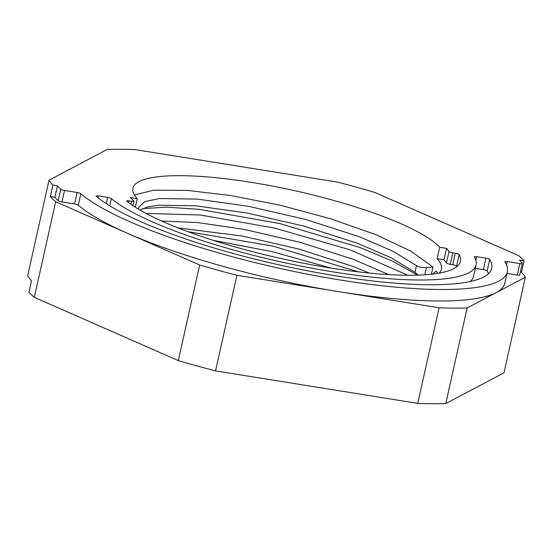 <?xml version="1.0" encoding="UTF-8"?>
<svg xmlns="http://www.w3.org/2000/svg" width="553" height="553" viewBox="0 0 553 553"><rect width="100%" height="100%" fill="white"/><g stroke="black" fill="none" stroke-linecap="round" stroke-linejoin="round"><path stroke-width="0.83" d="M475.276 268.343L483.322 269.636A3.2 0.664 -167.4 0 1 487.103 270.935A3.2 0.664 -167.4 0 1 487.158 271.011A208.232 42.94 12.6 0 1 488.486 273.694M489.668 259.468A3.2 0.664 -167.4 0 1 489.723 259.537A208.232 42.94 -167.4 0 1 491.679 268.385A208.232 42.94 -167.4 0 1 317.657 272.698A208.232 42.94 -167.4 0 1 96.284 196.329A3.2 0.664 -167.4 0 1 96.111 196.039A3.2 0.664 -167.4 0 1 98.496 195.928L107.655 197.393A3.2 0.664 -167.4 0 1 111.353 198.617A192.209 39.636 12.6 0 0 315.846 268.945A192.209 39.636 12.6 0 0 476.05 264.894A192.209 39.636 12.6 0 0 474.37 256.938A3.2 0.664 -167.4 0 1 474.343 256.806A3.2 0.664 -167.4 0 1 476.721 256.689L485.887 258.161A3.2 0.664 -167.4 0 1 489.668 259.468M439.137 273.127A159.375 32.862 12.6 0 0 441.439 269.2A159.375 32.862 12.6 0 0 437.133 258.735L439.697 247.26L446.541 248.359A166.584 34.348 -167.4 0 1 449.008 251.491A3.2 0.664 12.6 0 0 452.845 252.852L455.326 253.253A3.2 0.664 -167.4 0 1 459.108 254.553A3.2 0.664 -167.4 0 1 459.177 254.643A176.193 36.332 -167.4 0 1 460.414 261.403A176.193 36.332 -167.4 0 1 314.657 265.316A176.193 36.332 -167.4 0 1 126.858 201.257A3.2 0.664 -167.4 0 1 126.672 200.953A3.2 0.664 -167.4 0 1 129.056 200.836L131.538 201.23A3.2 0.664 12.6 0 0 133.916 201.119A3.2 0.664 12.6 0 0 133.833 200.905A3.2 0.664 12.6 0 0 133.764 200.843A166.584 34.348 -167.4 0 1 130.39 197.566L137.234 198.665L135.319 207.237M456.868 266.629A176.193 36.332 12.6 0 0 456.612 266.117A3.2 0.664 12.6 0 0 456.543 266.028A3.2 0.664 12.6 0 0 452.762 264.721L450.28 264.327L452.845 252.852M439.697 247.26A159.375 32.862 12.6 0 0 273.376 186.264A159.375 32.862 12.6 0 0 132.927 188.2A159.375 32.862 12.6 0 0 137.234 198.665M52.881 185.117L57.436 185.849A243.465 50.205 12.6 0 0 60.782 189.209A3.2 0.664 12.6 0 0 64.521 190.467L77.13 192.492A3.2 0.664 -167.4 0 1 80.842 193.723A224.248 46.238 12.6 0 0 318.901 276.334A224.248 46.238 12.6 0 0 507.315 271.882A224.248 46.238 12.6 0 0 504.903 261.852A3.2 0.664 -167.4 0 1 504.868 261.707A3.2 0.664 -167.4 0 1 507.246 261.597L519.855 263.622A3.2 0.664 12.6 0 0 522.239 263.505A3.2 0.664 12.6 0 0 522.184 263.332A243.465 50.205 12.6 0 0 519.495 260.083L524.057 260.816A248.276 51.194 -167.4 0 0 518.686 255.638L374.692 192.403A248.276 51.194 12.6 0 0 337.461 182.103L135.25 149.621A248.276 51.194 12.6 0 0 107.241 149.434L49.017 180.181L27.65 275.781A248.276 51.194 12.6 0 0 31.507 280.717L28.943 292.184A248.276 51.194 12.6 0 0 34.314 297.362L55.68 201.762A248.276 51.194 -167.4 0 1 50.316 196.585L52.881 185.117A248.276 51.194 -167.4 0 1 49.017 180.181M470.271 281.512A192.209 39.636 12.6 0 0 473.486 276.369L476.05 264.894M520.318 272.097L521.493 272.283L524.057 260.816M506.97 273.431L517.29 275.09A3.2 0.664 12.6 0 0 519.675 274.972L522.239 263.505M80.842 193.723L78.277 205.198A224.248 46.238 12.6 0 0 127.674 233.38A224.248 46.238 12.6 0 0 338.014 291.542A224.248 46.238 12.6 0 0 496.241 292.592A224.248 46.238 12.6 0 0 504.751 283.357L507.315 271.882M78.277 205.198A3.2 0.664 12.6 0 0 74.565 203.967L77.13 192.492M57.436 185.849L54.871 197.317A243.465 50.205 12.6 0 0 58.217 200.677A3.2 0.664 12.6 0 0 61.957 201.942L74.565 203.967M54.871 197.317L50.316 196.585M449.008 251.491L446.444 262.958A3.2 0.664 12.6 0 0 450.28 264.327M446.444 262.958A166.584 34.348 12.6 0 0 443.976 259.834L446.541 248.359M437.133 258.735L443.976 259.834M521.493 272.283A248.276 51.194 -167.4 0 1 525.35 277.219L503.983 372.819L445.759 403.566L467.133 307.966A248.276 51.194 -167.4 0 1 439.123 307.779L236.905 275.297A248.276 51.194 -167.4 0 1 199.674 264.998L55.68 201.762M525.35 277.219L467.133 307.966M439.123 307.779L417.75 403.379L215.539 370.897L236.905 275.297M199.674 264.998L178.308 360.597L34.314 297.362M178.308 360.597A248.276 51.194 12.6 0 0 215.539 370.897M417.75 403.379A248.276 51.194 12.6 0 0 445.759 403.566M431.395 274.212L432.999 267.051L411.01 251.207L375.715 234.583L330.659 218.808L280.599 205.329L230.871 195.562L187.059 190.37L153.665 190.197L134.414 194.946M417.515 275.138L392.941 261.369L360.127 247.578L279.383 223.474L198.956 209.297L166.488 207.168L142.646 208.599M213.078 240.299L272.014 251.608L331.212 268.115M145.978 213.396L200.338 215.02L274.682 228.085L350.167 249.852L407.803 275.249M358.697 271.917L272.836 246.085L187.799 231.631M432.398 274.101L436.324 271.094L437.672 273.376M369.432 273.071L352.171 266.173L298.917 249.085L242.276 236.027L177.962 227.877M161.6 221.006L198.029 222.596L243.769 229.322L300.41 242.387L353.671 259.475L388.621 274.599M138.734 209.331L138.741 207.14L144.81 201.61L159.361 198.548L197.552 199.121L248.898 206.38L305.539 219.437L358.8 236.525L392.63 251.09L416.506 265.62L415.013 272.325L391.13 257.795L357.3 243.23L304.039 226.142L247.405 213.085L196.052 205.827L157.861 205.246L146.967 207.092L140.013 210.085M418.365 275.111L415.013 272.325M416.506 265.62C418.6 267.134 421.898 267.756 426.404 267.479L432.999 267.051M489.723 259.537L487.158 271.011M456.612 266.117L459.177 254.643M483.322 269.636L485.887 258.161M475.877 260.449L476.721 256.689M111.353 198.617L109.75 205.792M106.273 203.601L107.655 197.393M98.496 195.928L98.081 197.787M519.855 263.622L517.29 275.09M506.507 264.922L507.246 261.597M64.521 190.467L61.957 201.942M60.782 189.209L58.217 200.677M131.538 201.23L130.861 204.257M129.056 200.836L128.649 202.647M452.762 264.721L455.326 253.253M424.773 274.786L426.404 267.479M133.916 201.119L132.9 205.661"/></g></svg>
